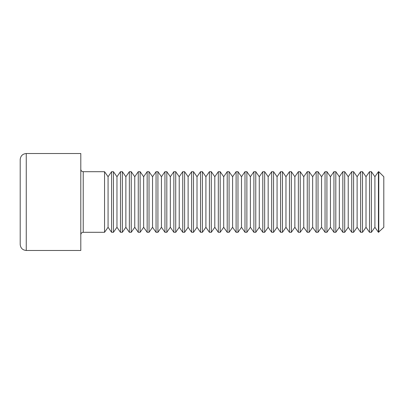 <?xml version="1.0" encoding="UTF-8"?>
<svg xmlns="http://www.w3.org/2000/svg" width="404" height="404" viewBox="0 0 404 404"><rect width="100%" height="100%" fill="white"/><g stroke="black" fill="none" stroke-linecap="round" stroke-linejoin="round"><path stroke-width="0.61" d="M20.2 244.42L20.2 159.58C20.559 155.899 22.579 153.879 26.26 153.52L26.26 250.48C22.579 250.121 20.559 248.101 20.2 244.42M26.26 153.52L80.8 153.52L80.8 250.48L26.26 250.48M108.07 227.28L111.585 232.3L111.585 171.7L108.07 176.72L108.07 227.28L104.555 232.3L104.555 171.7L83.224 171.7C81.749 171.559 80.941 170.751 80.8 169.276M116.963 227.28L120.478 232.3L120.478 171.7L116.963 176.72L116.963 227.28L113.453 232.3L113.453 171.7L111.585 171.7M125.861 227.28L129.371 232.3L129.371 171.7L125.861 176.72L125.861 227.28L122.346 232.3L122.346 171.7L120.478 171.7M134.754 227.28L138.269 232.3L138.269 171.7L134.754 176.72L134.754 227.28L131.239 232.3L131.239 171.7L129.371 171.7M143.647 227.28L147.162 232.3L147.162 171.7L143.647 176.72L143.647 227.28L140.132 232.3L140.132 171.7L138.269 171.7M152.54 227.28L156.055 232.3L156.055 171.7L152.54 176.72L152.54 227.28L149.031 232.3L149.031 171.7L147.162 171.7M161.438 227.28L164.948 232.3L164.948 171.7L161.438 176.72L161.438 227.28L157.924 232.3L157.924 171.7L156.055 171.7M170.331 227.28L173.846 232.3L173.846 171.7L170.331 176.72L170.331 227.28L166.817 232.3L166.817 171.7L164.948 171.7M179.224 227.28L182.739 232.3L182.739 171.7L179.224 176.72L179.224 227.28L175.715 232.3L175.715 171.7L173.846 171.7M188.123 227.28L191.632 232.3L191.632 171.7L188.123 176.72L188.123 227.28L184.608 232.3L184.608 171.7L182.739 171.7M197.016 227.28L200.53 232.3L200.53 171.7L197.016 176.72L197.016 227.28L193.501 232.3L193.501 171.7L191.632 171.7M205.909 227.28L209.423 232.3L209.423 171.7L205.909 176.72L205.909 227.28L202.394 232.3L202.394 171.7L200.53 171.7M214.802 227.28L218.317 232.3L218.317 171.7L214.802 176.72L214.802 227.28L211.292 232.3L211.292 171.7L209.423 171.7M223.7 227.28L227.215 232.3L227.215 171.7L223.7 176.72L223.7 227.28L220.185 232.3L220.185 171.7L218.317 171.7M232.593 227.28L236.108 232.3L236.108 171.7L232.593 176.72L232.593 227.28L229.078 232.3L229.078 171.7L227.215 171.7M241.486 227.28L245.001 232.3L245.001 171.7L241.486 176.72L241.486 227.28L237.976 232.3L237.976 171.7L236.108 171.7M250.384 227.28L253.894 232.3L253.894 171.7L250.384 176.72L250.384 227.28L246.869 232.3L246.869 171.7L245.001 171.7M259.277 227.28L262.792 232.3L262.792 171.7L259.277 176.72L259.277 227.28L255.762 232.3L255.762 171.7L253.894 171.7M268.17 227.28L271.685 232.3L271.685 171.7L268.17 176.72L268.17 227.28L264.655 232.3L264.655 171.7L262.792 171.7M277.068 227.28L280.578 232.3L280.578 171.7L277.068 176.72L277.068 227.28L273.553 232.3L273.553 171.7L271.685 171.7M285.961 227.28L289.476 232.3L289.476 171.7L285.961 176.72L285.961 227.28L282.446 232.3L282.446 171.7L280.578 171.7M294.854 227.28L298.369 232.3L298.369 171.7L294.854 176.72L294.854 227.28L291.34 232.3L291.34 171.7L289.476 171.7M303.747 227.28L307.262 232.3L307.262 171.7L303.747 176.72L303.747 227.28L300.238 232.3L300.238 171.7L298.369 171.7M312.646 227.28L316.155 232.3L316.155 171.7L312.646 176.72L312.646 227.28L309.131 232.3L309.131 171.7L307.262 171.7M321.539 227.28L325.053 232.3L325.053 171.7L321.539 176.72L321.539 227.28L318.024 232.3L318.024 171.7L316.155 171.7M330.432 227.28L333.946 232.3L333.946 171.7L330.432 176.72L330.432 227.28L326.922 232.3L326.922 171.7L325.053 171.7M339.33 227.28L342.839 232.3L342.839 171.7L339.33 176.72L339.33 227.28L335.815 232.3L335.815 171.7L333.946 171.7M348.223 227.28L351.738 232.3L351.738 171.7L348.223 176.72L348.223 227.28L344.708 232.3L344.708 171.7L342.839 171.7M357.116 227.28L360.631 232.3L360.631 171.7L357.116 176.72L357.116 227.28L353.601 232.3L353.601 171.7L351.738 171.7M366.009 227.28L369.524 232.3L369.524 171.7L366.009 176.72L366.009 227.28L362.499 232.3L362.499 171.7L360.631 171.7M378.78 232.3L378.78 171.7L383.8 176.72L383.8 227.28L378.417 232.3L378.417 171.7L374.907 176.72L374.907 227.28L371.392 232.3L371.392 171.7L369.524 171.7M83.224 171.7L83.224 232.3C81.765 232.431 80.957 233.239 80.8 234.724M104.555 232.3L83.224 232.3M108.07 176.72L104.555 171.7M113.453 232.3L111.585 232.3M116.963 176.72L113.453 171.7M122.346 232.3L120.478 232.3M125.861 176.72L122.346 171.7M131.239 232.3L129.371 232.3M134.754 176.72L131.239 171.7M140.132 232.3L138.269 232.3M143.647 176.72L140.132 171.7M149.031 232.3L147.162 232.3M152.54 176.72L149.031 171.7M157.924 232.3L156.055 232.3M161.438 176.72L157.924 171.7M166.817 232.3L164.948 232.3M170.331 176.72L166.817 171.7M175.715 232.3L173.846 232.3M179.224 176.72L175.715 171.7M184.608 232.3L182.739 232.3M188.123 176.72L184.608 171.7M193.501 232.3L191.632 232.3M197.016 176.72L193.501 171.7M202.394 232.3L200.53 232.3M205.909 176.72L202.394 171.7M211.292 232.3L209.423 232.3M214.802 176.72L211.292 171.7M220.185 232.3L218.317 232.3M223.7 176.72L220.185 171.7M229.078 232.3L227.215 232.3M232.593 176.72L229.078 171.7M237.976 232.3L236.108 232.3M241.486 176.72L237.976 171.7M246.869 232.3L245.001 232.3M250.384 176.72L246.869 171.7M255.762 232.3L253.894 232.3M259.277 176.72L255.762 171.7M264.655 232.3L262.792 232.3M268.17 176.72L264.655 171.7M273.553 232.3L271.685 232.3M277.068 176.72L273.553 171.7M282.446 232.3L280.578 232.3M285.961 176.72L282.446 171.7M291.34 232.3L289.476 232.3M294.854 176.72L291.34 171.7M300.238 232.3L298.369 232.3M303.747 176.72L300.238 171.7M309.131 232.3L307.262 232.3M312.646 176.72L309.131 171.7M318.024 232.3L316.155 232.3M321.539 176.72L318.024 171.7M326.922 232.3L325.053 232.3M330.432 176.72L326.922 171.7M335.815 232.3L333.946 232.3M339.33 176.72L335.815 171.7M344.708 232.3L342.839 232.3M348.223 176.72L344.708 171.7M353.601 232.3L351.738 232.3M357.116 176.72L353.601 171.7M362.499 232.3L360.631 232.3M366.009 176.72L362.499 171.7M371.392 232.3L369.524 232.3M374.907 227.28L378.417 232.3M374.907 176.72L371.392 171.7M378.78 171.7L378.417 171.7"/></g></svg>
